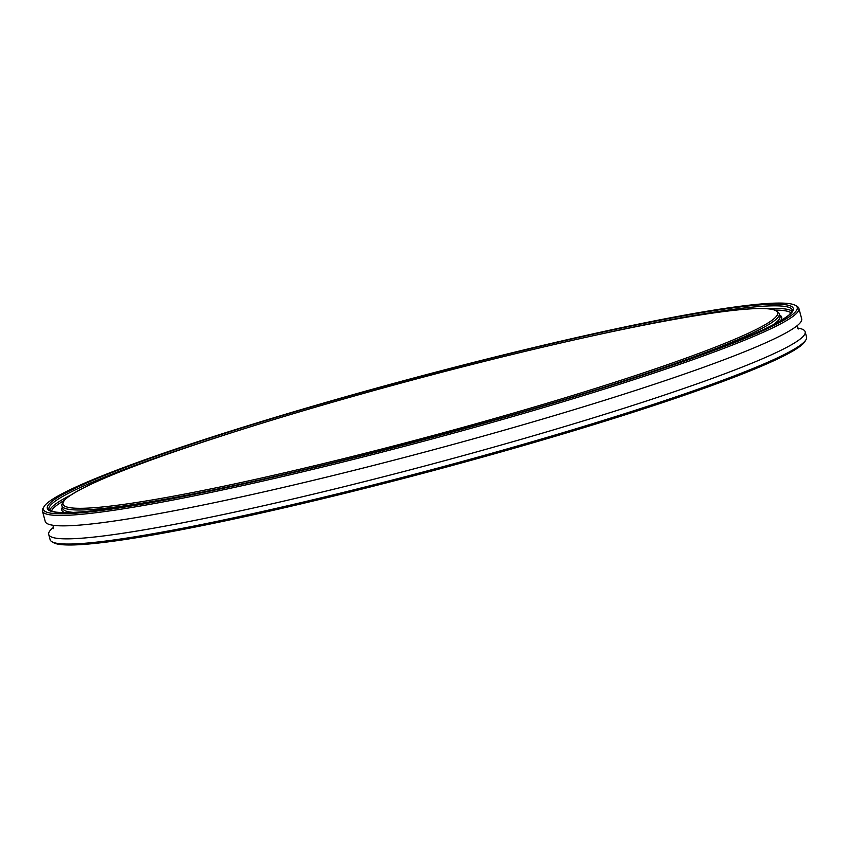 <?xml version="1.0" encoding="UTF-8"?>
<svg xmlns="http://www.w3.org/2000/svg" width="849" height="849" viewBox="0 0 849 849"><rect width="100%" height="100%" fill="white"/><g stroke="black" fill="none" stroke-linecap="round" stroke-linejoin="round"><path stroke-width="1.27" d="M805.16 331.789L806.55 336.989A391.559 31.201 165 0 1 805.988 339.727A391.559 31.201 165 0 1 618.019 415.787A391.559 31.201 165 0 1 51.969 541.758A391.559 31.201 165 0 1 50.112 539.677L48.722 534.477A391.559 31.201 -15 0 0 616.629 410.587A391.559 31.201 -15 0 0 805.16 331.789A391.559 31.201 -15 0 0 797.275 327.979M51.969 541.758L53.614 542.702A390.211 31.095 -15 0 0 617.722 417.167A390.211 31.095 -15 0 0 805.032 341.362L805.988 339.727M53.646 527.24A391.559 31.201 -15 0 0 48.722 534.477M609.359 385.966A390.211 31.095 165 0 1 222.587 488.451A390.211 31.095 165 0 1 43.968 506.704A390.211 31.095 165 0 1 412.274 378.399A390.211 31.095 165 0 1 795.386 305.364A390.211 31.095 165 0 1 609.359 385.966M43.968 506.704L43.012 508.339A391.559 31.201 -15 0 0 42.45 511.077A391.559 31.201 -15 0 0 610.357 387.186A391.559 31.201 -15 0 0 798.888 308.389A391.559 31.201 -15 0 0 797.031 306.309L795.386 305.364M42.45 511.077L45.241 521.477A391.559 31.201 -15 0 0 613.148 397.587A391.559 31.201 -15 0 0 801.668 318.789L798.888 308.389M607.396 386.199A386.157 30.766 -15 0 0 743.119 306.563A386.157 30.766 -15 0 0 233.242 430.666A386.157 30.766 -15 0 0 97.529 510.302A386.157 30.766 -15 0 0 607.396 386.199M70.255 495.338A384.809 30.66 -15 0 0 49.741 510.291M51.439 511.13A383.461 30.553 165 0 1 63.739 500.751M775.296 310.097A383.461 30.553 165 0 1 791.13 312.931M792.181 311.36A384.809 30.66 -15 0 0 766.934 308.665M589.726 336.469A384.809 30.66 165 0 1 792.361 310.14L789.464 314.618C772.77 328.34 718.424 350.17 626.435 380.119C510.016 417.846 348.461 461.156 228.572 486.774C136.933 506.259 79.318 514.706 55.726 512.106C50.155 510.737 47.905 509.814 48.966 509.326A384.809 30.66 165 0 1 234.25 431.886A384.809 30.66 165 0 1 237.635 430.814M780.337 320.922A372.658 29.694 -15 0 0 779.711 315.096M62.401 507.299A372.658 29.694 -15 0 0 64.779 512.647M73.863 512.414A371.31 29.588 165 0 1 62.709 508.434L62.009 505.834A371.31 29.588 -15 0 0 250.89 481.892M603.788 387.335A371.31 29.588 -15 0 0 779.318 313.631L780.019 316.231A371.31 29.588 165 0 1 772.346 325.252M599.543 387.133A369.952 29.482 165 0 1 111.07 506.025A369.952 29.482 165 0 1 241.095 429.732A369.952 29.482 165 0 1 729.567 310.83A369.952 29.482 165 0 1 599.543 387.133M779.318 313.631C776.57 309.927 771.9 308.24 765.31 308.569C750.58 307.985 725.481 310.681 689.982 316.635C621.372 328.085 516.234 352.123 411.192 380.352C350.457 396.674 293.733 413.134 241.031 429.743C141.465 461.378 82.831 484.567 65.14 499.286C61.871 503.956 60.831 506.142 62.009 505.834M53.381 528.64L53.116 525.276M796.755 326.027L798.187 329.051"/></g></svg>
